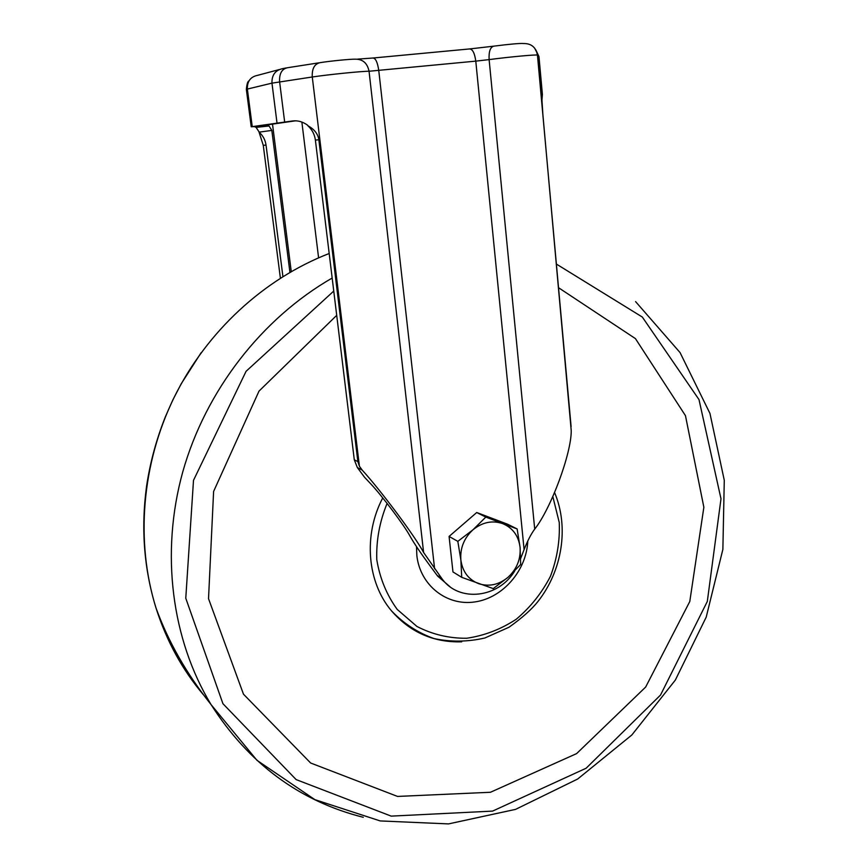 <?xml version="1.0" encoding="UTF-8"?>
<svg xmlns="http://www.w3.org/2000/svg" width="868" height="868" viewBox="0 0 868 868"><rect width="100%" height="100%" fill="white"/><g stroke="black" fill="none" stroke-linecap="round" stroke-linejoin="round"><path stroke-width="1.3" d="M461.722 577.339L452.966 571.936L449.081 536.435L476.716 512.521L507.682 524.25L517.122 528.938L520.084 547.372L520.67 564.482L508.149 577.187L493.241 588.602L461.722 577.339L460.875 560.044L457.827 541.361L449.081 536.435M457.827 541.361L472.962 529.795L485.809 517.089L517.122 528.938M485.809 517.089L476.716 512.521M478.669 583.676C468.492 579.607 462.557 571.73 460.875 560.044C459.997 548.153 464.033 538.073 472.962 529.795C482.369 522.178 492.286 520.116 502.702 523.621C512.771 527.896 518.554 535.816 520.084 547.372C520.854 559.057 516.883 568.996 508.149 577.187C498.959 584.782 489.129 586.952 478.669 583.676M443.342 580.475L441.172 578.359M444.004 581.245L440.293 577.795M527.777 541.035C526.605 570.471 502.854 597.987 474.85 601.936C446.868 606.222 420.134 585.423 416.857 555.639L416.499 546.612M282.914 276.545L266.031 145.086C265.282 139.889 262.961 135.582 259.055 132.153L263.275 145.357L280.386 278.14M259.055 132.153L271.836 130.417L289.923 272.335M514.746 570.916C498.709 597.922 459.367 602.772 442.116 578.956L423.606 552.482C415.436 536.923 381.085 490.735 362.195 470.098L359.406 466.224L357.866 461.624L318.849 139.748C317.992 133.911 314.303 129.213 307.771 125.676L307.728 125.296C302.954 121.813 297.984 120.359 292.831 120.934L251.221 126.782L254.324 126.609L256.103 127.379L259 131.806M541.936 94.579L538.963 56.626M295.565 120.815L263.774 125.361M571.101 426.535L537.455 55.151L538.963 56.561L542.402 94.471L541.947 100.026L542.901 114.782L571.231 430.702C571.415 453.497 550.941 508.659 534.71 529.1L489.118 59.61L475.783 61.129L524.098 549.607C527.516 540.883 531.053 534.048 534.71 529.1M362.195 470.098L357.334 467.526L364.462 477.161L370.679 483.78C381.66 495.303 404.499 525.737 409.956 536.033C413.971 543.184 420.72 553.187 430.202 566.045L437.656 576.113L449.96 586.692M254.324 126.609L263.785 125.448M267.333 125.22L269.037 125.99L271.836 130.417M357.334 467.526L354.285 459.769L315.388 140.106C314.596 134.312 312.057 129.506 307.771 125.676M520.702 558.417L524.098 549.607M363.258 817.298C299.493 801.186 248.78 763.634 211.098 704.642C171.712 639.662 160.211 553.166 182.79 471.791C205.716 390.524 261.865 318.458 332.173 278.042M203.568 694.942C182.334 669.868 166.482 640.888 156.012 608.012C135.419 541.838 141.571 464.337 173.936 397.794C206.638 331.402 264.176 278.661 329.189 253.499M556.421 264.089L642.32 317.048L699 399.606L720.993 498.807L707.311 601.448L660.526 695.04L586.139 768.223L492.579 811.103L391.208 816.126L296.14 779.594L222.935 703.698L185.774 598.236L193.499 480.34L246.078 371.298L333.757 291.062M558.569 287.731L635.43 338.607L685.46 415.653L703.861 507.259L689.789 601.502L645.662 687.055L576.623 753.598L490.453 792.267L397.555 796.433L310.635 763.005L243.474 694.183L208.526 598.67L213.604 491.451L259.011 391.11L336.708 315.334M461.689 641.832C433.555 642.591 410.184 632.295 391.566 610.942C367.121 582.157 363.106 535.155 382.745 497.906M552.829 496.583L559.242 522.438C560.023 540.742 557.093 558.688 550.464 576.254C541.838 592.985 530.413 607.329 516.189 619.285C500.749 629.376 484.225 635.702 466.626 638.262C448.984 638.403 432.427 634.475 416.944 626.468L397.251 609.466C386.694 594.96 379.869 578.37 376.788 559.697C376.159 540.504 379.587 521.733 387.095 503.407M252.241 126.587L247.358 89.068L271.966 83.144L312.274 76.992C328.451 74.561 361.804 71.187 369.052 71.252L423.606 552.482M251.221 126.782L246.36 89.447L247.358 89.068C247.098 81.364 250.516 76.785 257.612 75.332L279.062 69.614M284.65 121.932L279.615 81.82C279.181 73.617 281.829 68.919 287.536 67.726L319.033 62.811M277 122.909L271.966 83.144C271.706 74.984 275.319 70.145 282.794 68.615L286.288 67.921M359.406 466.224L312.274 76.992C311.862 68.615 314.509 63.831 320.227 62.626C330.176 61.042 350.477 59.035 355.088 59.176C362.705 59.057 367.359 63.082 369.052 71.252L475.783 61.129C474.677 53.143 472.593 49.085 469.534 48.944L373.37 57.982M291.257 271.565L272.498 124.081M357.866 461.624L354.285 459.769M318.849 139.748L315.388 140.106M266.031 145.086L263.275 145.357M441.584 578.272L437.136 575.419M434.608 568.822L378.774 70.547C377.58 62.387 375.649 58.21 372.969 58.015L357.594 59.133M318.599 257.829L301.869 122.062M493.274 46.221L469.989 48.901M493.838 46.145C509.961 44.105 519.867 43.226 523.567 43.53C531.335 43.433 535.968 47.306 537.455 55.151C537.672 54.304 509.483 56.897 489.118 59.61C488.706 51.538 490.279 47.056 493.838 46.145M534.558 48.011L538.963 56.561L535.806 49.845M635.593 301.619L680.045 352.56L709.948 413.407L724.281 480.286L722.87 549.379L706.216 617.105L675.358 680.045L631.839 734.99L577.708 778.997L515.559 809.377L448.506 823.906L380.217 820.933L314.856 799.634L256.961 760.303L211.098 704.642C186.631 673.915 168.273 641.702 156.012 608.012C144.001 569.028 140.855 528.417 146.573 486.178C150.142 462.351 156.457 439.121 165.495 416.51L172.862 399.888L181.238 383.743L201.061 352.799M554.576 492.525C569.224 527.126 562.269 570.667 537.965 601.481C531.65 609.434 522.004 618.016 509.017 627.228L484.941 637.969C467.841 641.94 450.893 642.136 434.076 638.577C417.877 632.805 403.707 623.593 391.566 610.942M248.964 80.908C247.706 81.288 246.838 84.131 246.36 89.447M442.116 578.956L437.656 576.113M256.103 127.379L269.037 125.99"/></g></svg>
